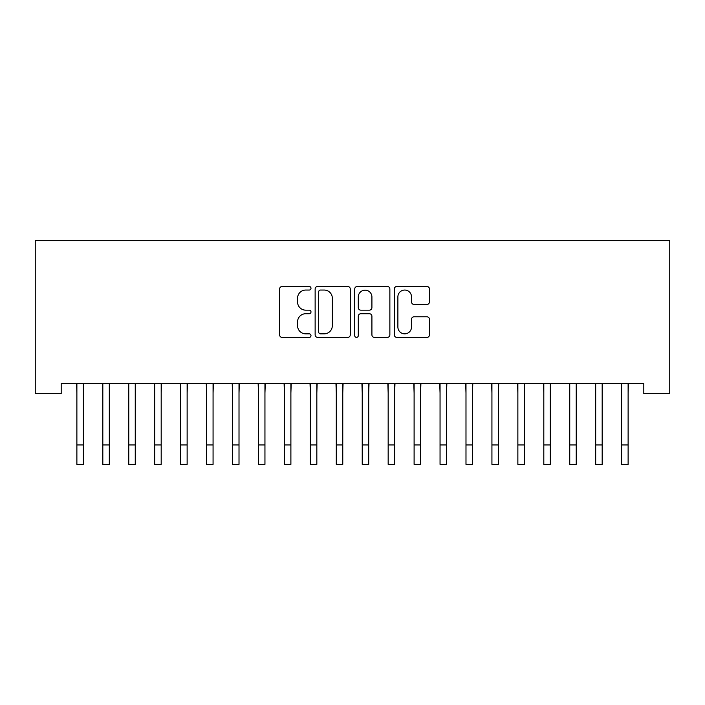 <?xml version="1.0" encoding="UTF-8"?>
<svg xmlns="http://www.w3.org/2000/svg" width="705" height="705" viewBox="0 0 705 705"><rect width="100%" height="100%" fill="white"/><g stroke="black" fill="none" stroke-linecap="round" stroke-linejoin="round"><path stroke-width="1.06" d="M310.993 288.266A1.78 1.78 0 0 0 309.213 286.477L282.159 286.477A2.547 2.547 0 0 0 279.612 289.024L279.612 334.857A2.547 2.547 0 0 0 282.159 337.404L309.213 337.404A1.78 1.78 0 0 0 310.993 335.624A1.78 1.78 0 0 0 309.213 333.844L305.714 333.844A8.152 8.152 0 0 1 297.563 325.692L297.563 321.877A8.152 8.152 0 0 1 305.714 313.725L309.213 313.725A1.78 1.78 0 0 0 310.993 311.945A1.78 1.78 0 0 0 309.213 310.156L305.714 310.156A8.152 8.152 0 0 1 297.563 302.013L297.563 298.189A8.152 8.152 0 0 1 305.714 290.046L309.213 290.046A1.78 1.78 0 0 0 310.993 288.266M426.913 304.428A2.547 2.547 0 0 0 429.46 301.881L429.46 289.024A2.547 2.547 0 0 0 426.913 286.477L396.871 286.477A2.547 2.547 0 0 0 394.324 289.024L394.324 334.857A2.547 2.547 0 0 0 396.871 337.404L426.913 337.404A2.547 2.547 0 0 0 429.46 334.857L429.46 319.33A2.547 2.547 0 0 0 426.913 316.783L414.055 316.783A2.547 2.547 0 0 0 411.508 319.33L411.508 327.032A6.812 6.812 0 0 1 404.696 333.844A6.812 6.812 0 0 1 397.884 327.032L397.884 296.858A6.812 6.812 0 0 1 404.696 290.046A6.812 6.812 0 0 1 411.508 296.858L411.508 301.881A2.547 2.547 0 0 0 414.055 304.428L426.913 304.428M643.806 383.282L61.194 383.282L61.194 393.654L35.25 393.654L35.25 240.608L669.75 240.608L669.75 393.654L643.806 393.654L643.806 383.282M350.27 289.024A2.547 2.547 0 0 0 347.724 286.477L317.682 286.477A2.547 2.547 0 0 0 315.135 289.024L315.135 334.857A2.547 2.547 0 0 0 317.682 337.404L347.724 337.404A2.547 2.547 0 0 0 350.27 334.857L350.27 289.024M357.276 286.477L387.318 286.477A2.547 2.547 0 0 1 389.865 289.024L389.865 334.857A2.547 2.547 0 0 1 387.318 337.404L374.461 337.404A2.547 2.547 0 0 1 371.914 334.857L371.914 316.272A2.547 2.547 0 0 0 369.367 313.725L360.837 313.725A2.547 2.547 0 0 0 358.29 316.272L358.29 335.624A1.78 1.78 0 0 1 356.51 337.404A1.78 1.78 0 0 1 354.73 335.624L354.73 289.024A2.547 2.547 0 0 1 357.276 286.477M320.484 290.046A1.78 1.78 0 0 0 318.695 291.826L318.695 332.055A1.78 1.78 0 0 0 320.484 333.844L324.177 333.844A8.152 8.152 0 0 0 332.319 325.692L332.319 298.189A8.152 8.152 0 0 0 324.177 290.046L320.484 290.046M371.914 296.981A6.812 6.812 0 0 0 365.102 290.169A6.812 6.812 0 0 0 358.29 296.981L358.29 307.618A2.547 2.547 0 0 0 360.837 310.156L369.367 310.156A2.547 2.547 0 0 0 371.914 307.618L371.914 296.981M83.366 393.055L83.701 383.282M76.88 393.055L76.554 383.282M76.88 464.392L83.366 464.392L76.88 464.392L76.88 384.093M83.366 464.392L83.366 384.093M109.31 393.055L109.636 383.282M102.824 393.055L102.498 383.282M135.254 393.055L135.58 383.282M128.768 393.055L128.433 383.282M102.824 464.392L109.31 464.392L102.824 464.392L102.824 384.093M109.31 464.392L109.31 384.093M128.768 464.392L135.254 464.392L128.768 464.392L128.768 384.093M135.254 464.392L135.254 384.093M161.189 393.055L161.516 383.282M154.703 393.055L154.377 383.282M187.133 393.055L187.459 383.282M180.647 393.055L180.313 383.282M154.703 464.392L161.189 464.392L154.703 464.392L154.703 384.093M161.189 464.392L161.189 384.093M180.647 464.392L187.133 464.392L180.647 464.392L180.647 384.093M187.133 464.392L187.133 384.093M213.069 393.055L213.403 383.282M206.583 393.055L206.257 383.282M206.583 464.392L213.069 464.392L206.583 464.392L206.583 384.093M213.069 464.392L213.069 384.093M239.013 393.055L239.339 383.282M232.527 393.055L232.201 383.282M232.527 464.392L239.013 464.392L232.527 464.392L232.527 384.093M239.013 464.392L239.013 384.093M264.948 393.055L265.283 383.282M258.471 393.055L258.136 383.282M258.471 464.392L264.948 464.392L258.471 464.392L258.471 384.093M264.948 464.392L264.948 384.093M290.892 393.055L291.218 383.282M284.406 393.055L284.08 383.282M284.406 464.392L290.892 464.392L284.406 464.392L284.406 384.093M290.892 464.392L290.892 384.093M316.836 393.055L317.162 383.282M310.35 393.055L310.015 383.282M310.35 464.392L316.836 464.392L310.35 464.392L310.35 384.093M316.836 464.392L316.836 384.093M342.771 393.055L343.097 383.282M336.285 393.055L335.959 383.282M336.285 464.392L342.771 464.392L336.285 464.392L336.285 384.093M342.771 464.392L342.771 384.093M368.715 393.055L369.041 383.282M362.229 393.055L361.903 383.282M362.229 464.392L368.715 464.392L362.229 464.392L362.229 384.093M368.715 464.392L368.715 384.093M394.65 393.055L394.985 383.282M388.164 393.055L387.838 383.282M388.164 464.392L394.65 464.392L388.164 464.392L388.164 384.093M394.65 464.392L394.65 384.093M420.594 393.055L420.92 383.282M414.108 393.055L413.782 383.282M414.108 464.392L420.594 464.392L414.108 464.392L414.108 384.093M420.594 464.392L420.594 384.093M446.529 393.055L446.864 383.282M440.052 393.055L439.717 383.282M440.052 464.392L446.529 464.392L440.052 464.392L440.052 384.093M446.529 464.392L446.529 384.093M472.473 393.055L472.799 383.282M465.987 393.055L465.661 383.282M465.987 464.392L472.473 464.392L465.987 464.392L465.987 384.093M472.473 464.392L472.473 384.093M498.417 393.055L498.743 383.282M491.931 393.055L491.596 383.282M491.931 464.392L498.417 464.392L491.931 464.392L491.931 384.093M498.417 464.392L498.417 384.093M524.353 393.055L524.687 383.282M517.867 393.055L517.54 383.282M517.867 464.392L524.353 464.392L517.867 464.392L517.867 384.093M524.353 464.392L524.353 384.093M550.297 393.055L550.623 383.282M543.811 393.055L543.485 383.282M543.811 464.392L550.297 464.392L543.811 464.392L543.811 384.093M550.297 464.392L550.297 384.093M576.232 393.055L576.567 383.282M569.746 393.055L569.42 383.282M569.746 464.392L576.232 464.392L569.746 464.392L569.746 384.093M576.232 464.392L576.232 384.093M602.176 393.055L602.502 383.282M595.69 393.055L595.364 383.282M595.69 464.392L602.176 464.392L595.69 464.392L595.69 384.093M602.176 464.392L602.176 384.093M628.12 393.055L628.446 383.282M621.634 393.055L621.299 383.282M621.634 464.392L628.12 464.392L621.634 464.392L621.634 384.093M628.12 464.392L628.12 384.093M76.88 444.934L83.366 444.934M102.824 444.934L109.31 444.934M128.768 444.934L135.254 444.934M154.703 444.934L161.189 444.934M180.647 444.934L187.133 444.934M206.583 444.934L213.069 444.934M232.527 444.934L239.013 444.934M258.471 444.934L264.948 444.934M284.406 444.934L290.892 444.934M310.35 444.934L316.836 444.934M336.285 444.934L342.771 444.934M362.229 444.934L368.715 444.934M388.164 444.934L394.65 444.934M414.108 444.934L420.594 444.934M440.052 444.934L446.529 444.934M465.987 444.934L472.473 444.934M491.931 444.934L498.417 444.934M517.867 444.934L524.353 444.934M543.811 444.934L550.297 444.934M569.746 444.934L576.232 444.934M595.69 444.934L602.176 444.934M621.634 444.934L628.12 444.934"/></g></svg>
